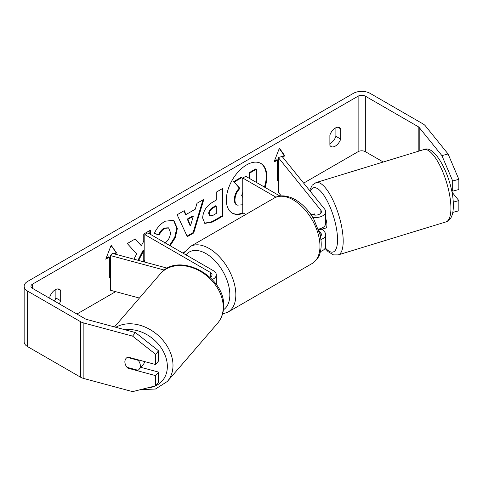 <?xml version="1.0" encoding="UTF-8"?>
<svg xmlns="http://www.w3.org/2000/svg" width="483" height="483" viewBox="0 0 483 483"><rect width="100%" height="100%" fill="white"/><g stroke="black" fill="none" stroke-linecap="round" stroke-linejoin="round"><path stroke-width="0.72" d="M212.224 279.53A10.197 5.887 0 0 0 216.299 274.821A10.197 5.887 0 0 0 213.311 270.661L147.816 232.848L144.809 234.581L144.809 262.112M210.087 277.375A5.947 3.435 0 0 0 212.049 274.821A5.947 3.435 0 0 0 210.304 272.394L144.809 234.581M164.383 270.088L110.492 255.579L112.285 253.358L167.42 268.198M110.492 255.579L110.492 290.271L139.412 298.059M144.58 361.556A8.501 6.484 40.8 0 1 143.36 364.375L139.056 369.368A8.501 6.484 40.8 0 1 138.017 370.28L127.017 367.315A8.501 6.484 40.8 0 1 124.916 361.743A8.501 6.484 40.8 0 1 126.087 358.38M127.325 357.384L138.223 360.318A8.501 6.484 40.8 0 1 140.324 365.891A8.501 6.484 40.8 0 1 139.056 369.368M138.223 360.318L138.555 359.938M265.028 187.422A28.66 16.549 120 0 0 260.935 163.477A28.66 16.549 120 0 0 246.602 164.896A28.66 16.549 120 0 0 227.879 190.151A28.66 16.549 120 0 0 232.275 213.118A28.66 16.549 120 0 0 243.565 213.19M264.424 187.072A28.66 16.549 120 0 0 260.633 163.308M335.896 127.76L335.896 136.303A8.501 4.908 -60 0 1 330.487 143.342A8.501 4.908 -60 0 1 329.883 143.65M335.293 146.114A8.501 4.908 -60 0 1 331.042 146.536A8.501 4.908 -60 0 1 329.883 145.323L329.883 135.113A8.501 4.908 -60 0 1 339.543 127.651A8.501 4.908 -60 0 1 340.702 128.864L340.702 139.08A8.501 4.908 -60 0 1 335.293 146.114M150.424 234.352L150.424 230.174L143.765 234.02L143.765 241.192L141.326 245.732L135.282 238.916L127.283 243.535L136.689 253.925L133.912 259.178M138.639 260.452L143.765 250.514L143.765 261.774L144.809 261.17M185.973 214.573L195.283 209.199L196.979 203.295L203.85 199.328L193.683 232.981L187.301 236.664L177.134 214.754L184.228 210.654L185.973 214.573L185.369 214.229L183.878 210.86M383.26 162.01L365.335 151.668A5.102 2.946 0 0 0 358.126 151.668L303.644 183.117M184.784 251.746L182.665 252.965M115.648 291.66L76.912 314.028M441.915 155.623L448.073 153.962L458.85 179.326L452.686 180.98L441.915 155.623L419.208 127.512A5.102 2.946 0 0 0 418.193 126.673L365.335 96.159A5.102 2.946 0 0 0 358.126 96.159L32.439 284.191A5.102 2.946 0 0 0 30.948 286.274A5.102 2.946 0 0 0 32.439 288.351L85.298 318.871A5.102 2.946 0 0 0 86.747 319.456L135.439 332.564L158.545 350.803L158.545 360.988L155.677 364.544L127.947 357.082A8.501 6.291 38.9 0 0 125.96 358.537A8.501 6.291 38.9 0 0 125.345 364.333M59.216 303.807A8.501 4.908 120 0 0 60.683 300.746L60.683 290.531A8.501 4.908 120 0 0 59.524 289.323A8.501 4.908 120 0 0 49.87 296.779L49.87 298.416M106.097 258.32L108.753 256.781L109.357 257.131L105.753 259.214L111.156 245.273L116.566 252.965L114.749 254.016M109.357 257.131L109.357 277.948L110.492 277.29M282.627 157.096L284.819 155.828L279.409 148.136L274 162.071L277.604 159.994L277.604 180.805L278.28 180.419M202.643 218.026L202.643 217.948C203.095 211.083 206.543 205.764 212.973 201.991L216.269 200.089L216.269 192.156L222.935 188.31L222.935 216.064L212.635 222.011L204.846 223.4L202.643 218.026M164.739 243.203C168.332 240.703 170.245 237.153 170.475 232.558L168.615 227.97L164.739 228.374C162.397 229.836 160.591 232.003 159.312 234.877L154.3 233.645C156.317 228.586 159.867 224.45 164.945 221.238L173.771 220.272L177.339 228.435L175.377 237.539L170.161 245.75M448.073 153.962L425.366 125.852A11.9 6.871 0 0 0 422.999 123.896L370.147 93.382A11.9 6.871 0 0 0 353.321 93.382L27.634 281.414A11.9 6.871 0 0 0 24.15 286.274A11.9 6.871 0 0 0 27.634 291.128L80.486 321.642A11.9 6.871 0 0 0 83.873 323.012L132.571 336.12L135.439 332.564M54.404 301.036A8.501 4.908 120 0 0 55.877 297.969L55.877 289.432M140.825 367.315L158.545 372.091L155.677 375.647L127.947 368.185A8.501 6.291 38.9 0 1 127.156 367.352M158.545 350.803L155.677 354.359L155.677 364.544M155.677 354.359L132.571 336.12M24.15 286.274L24.15 341.783A11.9 6.871 0 0 0 27.634 346.637L80.486 377.151A11.9 6.871 0 0 0 83.873 378.521L132.571 391.628L155.677 385.832L158.545 382.276L158.545 372.091M155.677 375.647L155.677 385.832M453.259 202.117L458.85 200.608L458.85 210.793L452.788 212.429M452.686 180.98L452.686 191.165L451.424 189.602M452.686 191.165L458.85 189.511L458.85 179.326M458.85 200.608L451.931 192.041M340.702 128.864L337.913 127.258M340.702 139.08L335.896 136.303M128.357 367.678L127.947 368.185M60.683 290.531L57.894 288.925M60.683 300.746L55.877 297.969M242.756 204.768L237.111 205.154C235.692 204.387 234.98 202.643 234.973 199.908L234.973 199.829C235.13 195.5 236.779 191.703 239.93 188.43L234.183 182.049L241.892 177.599L242.756 178.601M236.984 205.082L236.507 204.81C235.088 204.043 234.382 202.292 234.376 199.564L234.376 199.485C234.527 195.156 236.181 191.353 239.326 188.08L234.183 182.049M236.507 204.81L237.111 205.154M249.065 178.209L249.065 172.763L255.742 168.911L256.346 169.255L256.346 182.405M249.065 172.763L249.669 173.107L256.346 169.255M249.669 178.553L249.669 173.107M233.585 181.705L241.289 177.255L241.892 177.599M239.326 188.08L239.93 188.43M231.979 212.943A28.66 16.549 120 0 0 242.961 212.846M111.03 245.599L116.566 252.965M115.968 252.621L113.928 253.798M109.357 277.254L110.492 276.596M278.28 179.724L277.604 180.111M274.35 161.177L277.007 159.644L277.604 159.994M282.241 156.619L284.215 155.484L279.283 148.462M284.215 155.484L284.819 155.828M193.242 216.33L187.881 219.421L190.544 225.724L193.242 216.33L192.639 215.979L187.283 219.077L187.881 219.421M187.283 219.077L189.946 225.38L190.544 225.724M202.999 199.823L193.079 232.631L193.683 232.981M193.079 232.631L187.048 236.115M209.302 213.824L210.105 215.853L213.148 215.255L216.269 213.45L216.269 206.114L213.112 207.938C210.66 209.465 209.387 211.403 209.302 213.746L208.698 213.48L209.507 215.509L210.105 215.853M208.698 213.48L208.698 213.401C208.789 211.059 210.057 209.121 212.514 207.587L215.672 205.764L216.269 206.114M222.331 188.66L222.331 215.72L222.935 216.064M222.331 215.72L212.031 221.667L204.557 223.212M141.326 245.732L135.089 239.025M149.827 234.007L149.827 230.518M143.765 261.08L144.809 260.476M137.951 260.265L143.161 250.164L143.765 250.514M173.469 220.109L176.736 228.163L174.78 237.189L169.563 245.4M168.301 227.813L164.135 228.024C161.799 229.491 159.988 231.659 158.714 234.527L159.312 234.877M158.714 234.527L154.385 233.464M242.756 192.337L241.687 195.476L242.756 197.493M242.134 197.142L242.756 197.173M313.654 214.138A8.501 2.934 74.9 0 1 314.167 213.824A8.501 2.934 74.9 0 1 314.222 213.812L315.272 215.116M320.899 239.562A10.197 5.887 0 0 0 325.663 234.581A10.197 5.887 0 0 0 324.703 232.094L322.252 229.057M325.663 234.581L325.663 246.378A10.197 5.887 180 0 1 320.434 251.516M320.404 236.489A5.947 3.435 0 0 0 321.412 234.581A5.947 3.435 0 0 0 320.857 233.126L318.931 230.747M312.743 217.356A10.197 5.887 180 0 0 325.663 211.681A10.197 5.887 180 0 0 324.703 209.193L282.132 156.486L278.28 157.518L320.857 210.232A5.947 3.435 180 0 1 321.412 211.681A5.947 3.435 180 0 1 317.742 214.857A5.947 3.435 180 0 1 311.257 214.114L310.122 213.456M245.799 214.482L242.756 212.725L242.756 178.034L245.762 176.295L279.995 196.062M275.95 197.197L242.756 178.034M325.663 211.681L325.663 223.478A10.197 5.887 180 0 1 318.388 229.117M278.28 157.518L278.28 192.216L281.275 195.923M325.663 218.34A8.501 2.729 73 0 1 326.894 224.36A8.501 2.729 73 0 1 325.79 228.036L323.483 228.743A8.501 2.729 73 0 1 323.145 228.785M313.081 214.832A8.501 2.729 73 0 1 313.588 214.066L313.823 213.993M319.806 228.809A8.501 2.729 73 0 1 319.16 230.005L323.779 228.586A8.501 2.729 73 0 1 323.483 228.743M314.397 215.062L313.588 214.066M318.442 229.111L319.16 230.005M210.304 272.394L210.304 277.254M114.501 326.925L160.326 273.819A37.813 28.853 40.8 0 1 199.111 270.667A37.813 28.853 40.8 0 1 223.231 307.743A37.813 28.853 40.8 0 1 217.591 323.224L167.353 381.449A37.813 28.853 -139.2 0 0 172.992 365.975A37.813 28.853 -139.2 0 0 152.996 331.398A37.813 28.853 -139.2 0 0 115.842 327.287M125.194 329.804A33.569 25.611 40.8 0 1 167.347 367.014A33.569 25.611 40.8 0 1 155.725 385.772M155.502 385.875A33.569 25.611 40.8 0 1 146.941 388.024M358.126 96.159L358.126 151.668M32.439 284.191L32.439 288.351M83.873 323.012L83.873 378.521M365.335 96.159L365.335 151.668M418.193 126.673L418.193 151.318M419.208 127.512L419.208 151.01M27.634 291.128L27.634 346.637M80.486 321.642L80.486 377.151M234.376 199.485L234.973 199.829M234.376 199.564L234.973 199.908M212.514 207.587L213.112 207.938M208.698 213.401L209.302 213.746M212.031 221.667L212.635 222.011M176.736 228.085L177.339 228.435M176.736 228.163L177.339 228.513M164.135 228.024L164.739 228.374M320.857 233.126L320.857 236.03M320.857 210.232L320.857 213.136M312.139 263.513A37.813 21.832 -120 0 0 317.935 233.211A37.813 21.832 -120 0 0 293.229 199.89A37.813 21.832 -120 0 0 274.32 198.012C278.317 195.416 285.87 194.371 295.354 199.678C302.618 204.013 308.758 210.473 313.763 219.071L319.969 234.466C321.539 241.023 321.624 246.976 320.223 252.325C319.71 256.093 317.011 259.818 312.139 263.513L228.012 312.084L222.548 314.004M274.32 198.012L190.199 246.584A37.813 21.832 60 0 1 209.103 248.455A37.813 21.832 60 0 1 233.808 281.782A37.813 21.832 60 0 1 228.012 312.084M223.412 309.814A33.569 19.38 -120 0 0 227.879 282.754A33.569 19.38 -120 0 0 206.102 253.66A33.569 19.38 -120 0 0 185.997 254.891M450.862 205.547A37.813 12.147 -107 0 0 440.55 166.876A37.813 12.147 -107 0 0 423.814 149.597C435.268 143.771 452.456 178.595 453.314 203.126C453.772 215.895 450.361 220.417 445.954 221.914A37.813 12.147 -107 0 0 450.862 205.547M309.603 190.495L312.223 185.164L316.081 182.574A37.813 12.147 73 0 1 332.817 199.853A37.813 12.147 73 0 1 343.129 238.524A37.813 12.147 73 0 1 338.221 254.897L445.954 221.914M325.319 247.882A33.569 10.783 -107 0 0 337.49 237.479A33.569 10.783 -107 0 0 325.675 198.169A33.569 10.783 -107 0 0 310.315 191.377M216.299 274.821L216.299 284.547M167.353 381.449L155.472 389.014L140.311 389.684M217.591 323.224C221.456 318.635 223.472 313.165 223.629 306.796C225.923 276.542 178.336 250.671 160.326 273.819M168.615 227.97L168.012 227.62M190.199 246.584L184.349 252.434L183.715 253.575M316.081 182.574L423.814 149.597M325.041 248.395L328.102 251.679L333.53 254.897L338.221 254.897"/></g></svg>
